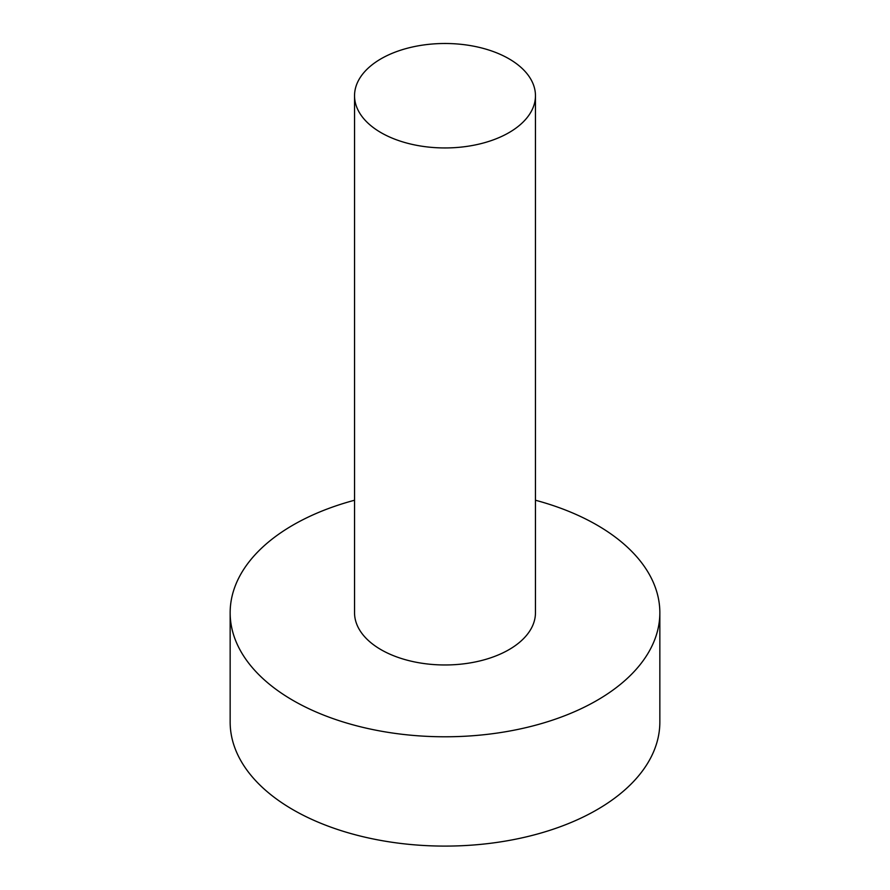 <?xml version="1.0" encoding="UTF-8"?>
<svg xmlns="http://www.w3.org/2000/svg" width="890" height="890" viewBox="0 0 890 890"><rect width="100%" height="100%" fill="white"/><g stroke="black" fill="none" stroke-linecap="round" stroke-linejoin="round"><path stroke-width="1.33" d="M354.543 500.236A214.846 124.044 0 0 0 230.154 612.743L230.154 722.057A214.846 124.044 0 0 0 293.077 809.767A214.846 124.044 0 0 0 527.214 836.656A214.846 124.044 0 0 0 659.846 722.057L659.846 612.743A214.846 124.044 0 0 0 596.923 525.033A214.846 124.044 0 0 0 535.457 500.236M230.154 612.743A214.846 124.044 0 0 0 293.077 700.452A214.846 124.044 0 0 0 527.214 727.341A214.846 124.044 0 0 0 659.846 612.743M354.543 95.72L354.543 612.743A90.457 52.232 0 0 0 381.031 649.678A90.457 52.232 0 0 0 479.621 660.992A90.457 52.232 0 0 0 535.457 612.743L535.457 95.72A90.457 52.232 0 0 0 508.969 58.796A90.457 52.232 0 0 0 410.379 47.47A90.457 52.232 0 0 0 354.543 95.72A90.457 52.232 0 0 0 381.031 132.655A90.457 52.232 0 0 0 479.621 143.969A90.457 52.232 0 0 0 535.457 95.72"/></g></svg>
